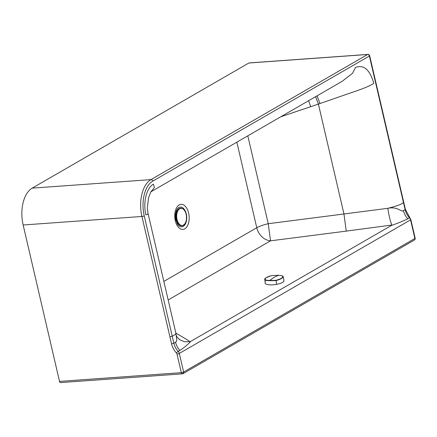 <?xml version="1.0" encoding="UTF-8"?>
<svg xmlns="http://www.w3.org/2000/svg" width="437" height="437" viewBox="0 0 437 437"><rect width="100%" height="100%" fill="white"/><g stroke="black" fill="none" stroke-linecap="round" stroke-linejoin="round"><path stroke-width="0.66" d="M176.996 354.068L181.322 372.663L59.53 381.408A1.71 0.978 85.9 0 0 60.563 382.588L182.349 373.848A1.71 1.71 0 0 0 183.081 373.624L183.081 373.624A1.71 1.355 -120 0 1 182.606 373.766A1.71 0.978 -94.1 0 1 182.349 373.848A1.71 0.978 -94.1 0 1 181.584 373.335A1.71 0.978 -94.1 0 1 181.322 372.663A1.71 0.377 -13.1 0 0 183.627 372.04L179.301 353.446A3.671 2.901 -120 0 0 178.214 351.397A14.672 11.613 60 0 1 173.866 343.203L144.243 215.845A27.635 15.77 -94.1 0 1 152.764 181.131L369.391 56.018L405.121 209.634A14.672 11.613 -120 0 0 409.474 217.828A3.671 2.901 60 0 1 410.562 219.877L179.301 353.446A1.71 0.377 -13.1 0 1 176.996 354.068A1.956 1.546 -120 0 0 176.417 352.976A16.387 12.968 60 0 1 171.555 343.826L169.938 336.861L172.244 336.233L174.554 334.906L175.663 334.026L175.898 333.185L148.072 213.562L147.329 208.012L148.471 198.289C149.978 193.793 150.94 191.422 151.355 191.177M414.336 240.055L183.081 373.624A1.71 1.355 -120 0 0 183.649 372.777A1.71 1.355 -120 0 0 183.627 372.04L414.882 238.471A1.71 0.377 166.9 0 0 415.15 238.187L410.824 219.593A1.71 0.377 166.9 0 1 410.562 219.877L414.882 238.471A1.71 1.355 -120 0 1 414.336 240.055L414.336 240.055A1.71 1.71 0 0 0 415.15 238.187M177.111 210.907A6.358 3.627 85.9 0 0 176.056 211.508M176.417 352.976A1.71 0.284 -42.7 0 1 178.214 351.397L179.902 350.425C184.594 347.278 188.221 344.247 190.789 341.341L189.866 341.712L184.523 341.761L179.541 339.664M179.902 350.425A14.672 11.613 60 0 1 175.548 342.231L176.28 341.701L176.832 340.183L175.898 333.185M407.787 218.8C403.007 221.127 397.555 223.34 391.443 225.448L391.88 225.039C390.52 222.116 389.154 216.55 387.772 208.323C397.861 206.122 401.445 212.644 403.438 210.607A14.672 11.613 60 0 0 407.787 218.8L409.474 217.828A1.71 0.284 137.3 0 1 409.835 217.73L410.824 219.593M391.443 225.448L190.789 341.341M168.169 299.951L270.53 240.831L346.246 231.113L343.963 213.983L387.772 208.323C395.447 206.384 400.128 204.827 401.822 203.647L403.766 202.38L369.653 55.728A1.71 0.377 166.9 0 1 369.391 56.018A1.71 1.355 60 0 0 367.61 54.488A1.71 0.978 -94.1 0 1 367.867 54.412L249.079 62.939A1.71 0.978 85.9 0 0 248.828 63.021L367.61 54.488L150.983 179.607A1.71 1.355 60 0 1 152.764 181.131M163.853 281.406L256.759 227.748A14.672 11.613 60 0 0 270.53 240.831L268.247 223.706L343.963 213.983L318.398 104.088L280.822 116.761M150.787 191.865L342.034 81.408L352.583 73.252L355.505 67.462C363.677 64.354 369.778 69.614 373.815 83.249C371.062 85.461 363.48 88.624 351.064 92.742L318.398 104.088L315.563 96.692M151.038 191.717L154.354 187.62L153.469 184.152C146.471 187.834 142.861 202.56 145.925 214.873L147.591 214.245L148.072 213.562M317.005 95.861L319.999 103.514M308.577 100.729A14.672 0.519 -108.5 0 1 310.712 106.743M176.887 223.067A6.358 3.627 85.9 0 0 177.985 223.509M59.53 381.408L23.15 224.995L141.932 216.468A29.35 16.748 -94.1 0 1 150.983 179.607L32.201 188.134L248.828 63.021M32.201 188.134A29.35 16.748 85.9 0 0 23.15 224.995M283.695 280.243C284.438 281.827 282.067 283.203 276.594 284.372C270.864 285.246 267.083 284.995 265.248 283.608L264.871 279.827C265.63 280.357 267.144 280.641 269.405 280.674L276.097 280.576C280.794 279.216 283.132 277.856 283.121 276.495L283.274 276.796L283.121 276.495M276.02 280.297C280.609 279.03 282.892 277.703 282.881 276.31C282.1 275.72 280.614 275.37 278.418 275.261L271.912 275.578C267.307 276.659 265.019 277.987 265.051 279.565C265.827 280.095 267.307 280.39 269.492 280.445L276.02 280.297L276.594 284.372M182.732 373.324A1.71 1.256 -5.3 0 0 183.649 372.777M177.471 224.143A9.92 5.659 85.9 0 0 177.837 224.656A9.92 5.659 85.9 0 0 184.632 225.126A9.92 5.659 85.9 0 0 186.282 213.928A9.92 5.659 85.9 0 0 184.589 209.776A9.92 5.659 85.9 0 0 176.772 209.798A9.92 5.659 85.9 0 0 176.756 209.82M188.626 213.043A12.58 7.178 85.9 0 0 186.479 207.783A12.58 7.178 85.9 0 0 177.624 206.259A12.58 7.178 85.9 0 0 175.308 220.74A12.58 7.178 85.9 0 0 184.747 228.846A12.58 7.178 85.9 0 0 188.626 213.043M346.246 231.113L391.88 225.039M189.866 341.712L186.812 339.494L175.893 333.152M247.806 135.831L268.247 223.706A14.672 3.217 166.9 0 0 256.759 227.748L236.849 142.156M175.548 342.231L173.866 343.203L171.555 343.826M403.766 202.38L405.389 209.35L403.438 210.607M169.938 336.861L141.932 216.468A1.71 0.377 -13.1 0 0 144.243 215.845M180.607 208.192A8.806 5.026 85.9 0 0 180.454 208.198A8.806 5.026 85.9 0 0 179.137 208.613A8.806 5.026 85.9 0 0 176.422 219.674A8.669 4.949 85.9 0 0 177.564 222.755M176.422 219.674A8.806 5.026 85.9 0 0 181.71 225.76A8.806 5.026 85.9 0 0 181.868 225.749M184.097 209.951A8.806 5.026 -94.1 0 0 180.765 208.176L180.454 208.198C176.783 209.427 175.417 213.251 176.368 219.664C177.433 223.635 179.214 225.672 181.71 225.76L182.027 225.738C185.747 224.487 187.123 220.669 186.167 214.283C185.113 210.317 183.316 208.28 180.765 208.176A8.806 5.026 -94.1 0 0 179.449 208.591A8.806 5.026 85.9 0 0 176.734 219.653A8.806 5.026 85.9 0 0 182.027 225.738A8.806 5.026 85.9 0 0 183.343 225.323A8.806 5.026 -94.1 0 0 185.07 223.509M186.14 214.316A8.587 4.9 -94.1 0 1 183.491 225.104A8.587 4.9 -94.1 0 1 177.051 219.571A8.587 4.9 -94.1 0 1 179.694 208.782A8.587 4.9 -94.1 0 1 186.14 214.316M176.777 211.765A8.669 4.949 85.9 0 0 176.395 219.642M265.248 283.608L265.051 279.565M269.405 280.674L273.901 277.397L278.478 275.266M271.912 275.578L271.907 275.572C266.608 277.222 264.21 278.522 264.707 279.462M282.881 276.31L283.067 276.386C282.663 275.807 281.122 275.43 278.451 275.255L271.907 275.572M177.837 224.656L175.876 220.122C174.964 217.003 175.259 213.562 176.772 209.798M179.623 339.724C176.734 336.703 175.69 335.37 176.493 335.731M369.653 55.728A1.71 1.71 0 0 0 367.867 54.412M405.389 209.35L409.835 217.73M283.924 280.718L283.274 276.796"/></g></svg>
